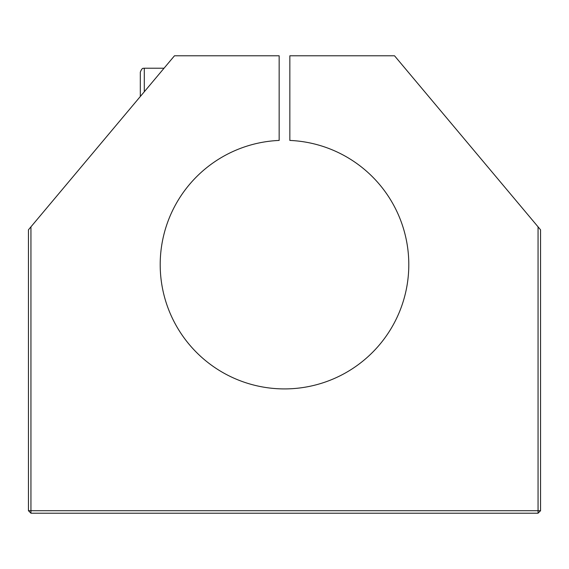 <?xml version="1.0" encoding="UTF-8"?>
<svg xmlns="http://www.w3.org/2000/svg" width="569" height="569" viewBox="0 0 569 569"><rect width="100%" height="100%" fill="white"/><g stroke="black" fill="none" stroke-linecap="round" stroke-linejoin="round"><path stroke-width="0.85" d="M144.291 91.758L144.291 68.223C143.737 68.778 142.371 66.694 140.315 72.199L140.315 96.502M540.55 510.72L30.939 510.72L30.939 226.846L28.45 229.812L28.45 510.72L30.939 510.72L30.939 513.202L538.061 513.202L538.061 226.846L540.55 229.812L540.55 510.72L538.061 513.202M28.45 510.72L30.939 513.202M30.939 226.846L174.47 55.798L279.159 55.798L279.159 140.429A124.298 124.298 0 0 0 177.756 328.299A124.298 124.298 0 0 0 391.244 328.299A124.298 124.298 0 0 0 289.841 140.429L289.841 55.798L394.53 55.798L538.061 226.846M164.043 68.223L144.291 68.223"/></g></svg>
